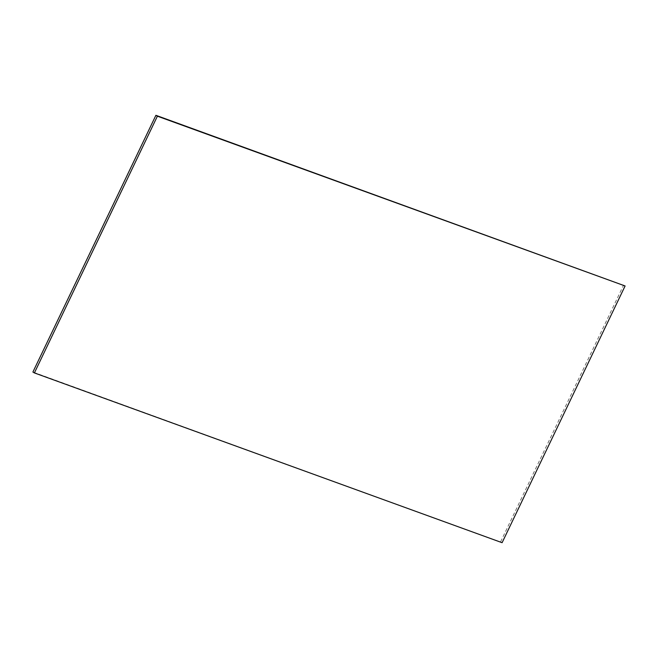 <?xml version="1.0" encoding="UTF-8"?>
<svg xmlns="http://www.w3.org/2000/svg" width="658" height="658" viewBox="0 0 658 658"><rect width="100%" height="100%" fill="white"/><g stroke="black" fill="none" stroke-linecap="round" stroke-linejoin="round"><path stroke-width="0.49" stroke-dasharray="3.29 2.47" d="M502.095 542.694L32.9 372.033M500.606 541.814L623.611 285.079"/><path stroke-width="0.99" d="M155.905 115.306L157.394 116.186L34.389 372.921L32.9 372.033L155.905 115.306L625.1 285.967L502.095 542.694L34.389 372.921M157.394 116.186L625.1 285.967"/></g></svg>
